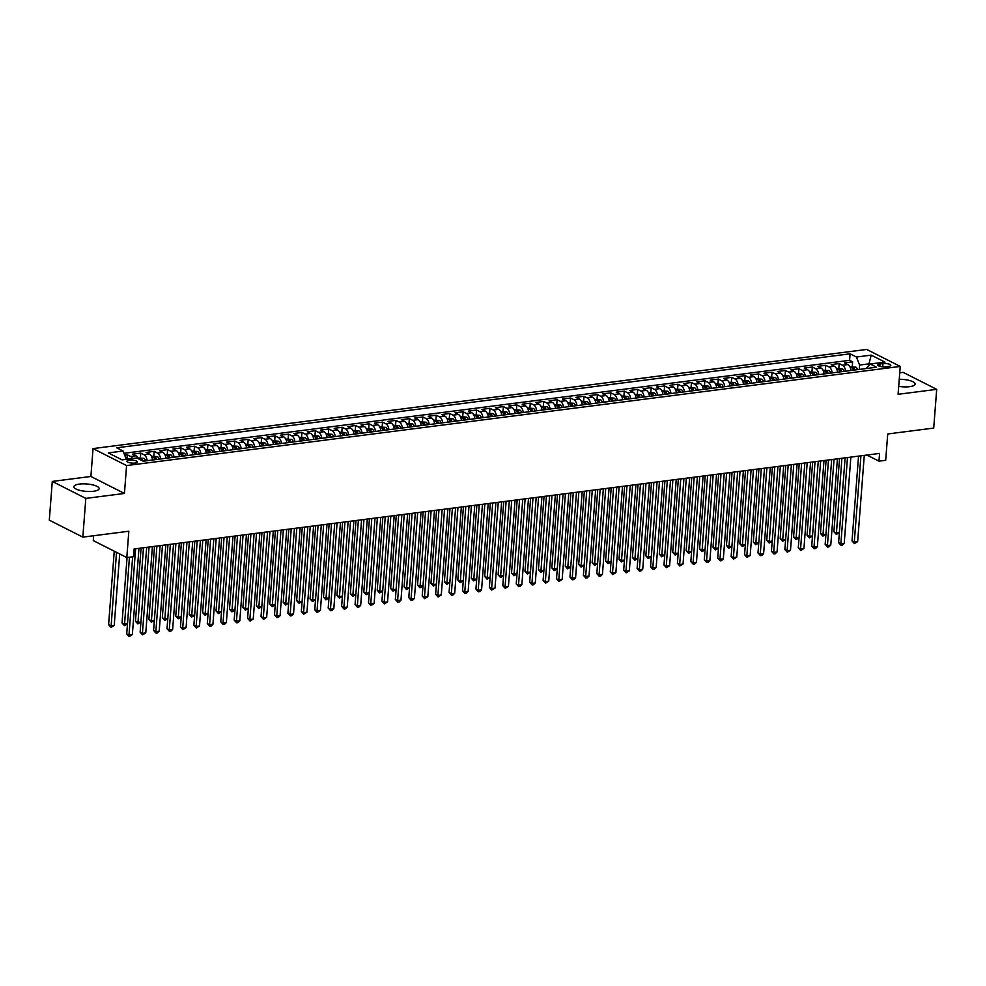 <?xml version="1.0" encoding="UTF-8"?>
<svg xmlns="http://www.w3.org/2000/svg" width="986" height="986" viewBox="0 0 986 986"><rect width="100%" height="100%" fill="white"/><g stroke="black" fill="none" stroke-linecap="round" stroke-linejoin="round"><path stroke-width="1.48" d="M93.571 491.25A12.67 3.71 4.4 0 0 99.142 488.649A12.67 3.71 4.4 0 0 92.561 484.841A12.67 3.71 4.4 0 0 79.435 484.089A12.67 3.71 4.4 0 0 73.876 486.702A12.67 3.71 4.4 0 0 80.445 490.51A12.67 3.71 4.4 0 0 93.571 491.25M898.69 386.376A12.67 3.71 4.4 0 0 909.536 386.685A12.67 3.71 4.4 0 0 915.107 384.072A12.67 3.71 4.4 0 0 899.244 379.277M135.057 463.05A5.201 1.516 4.4 0 0 137.337 461.978A5.201 1.516 4.4 0 0 134.638 460.413A5.201 1.516 4.4 0 0 129.252 460.105A5.201 1.516 4.4 0 0 126.972 461.177A5.201 1.516 4.4 0 0 129.671 462.742A5.201 1.516 4.4 0 0 135.057 463.05M93.645 535.743L93.276 540.587L126.812 557.558L133.529 556.708L134.121 548.955L879.574 453.424L878.97 461.165L885.687 460.302L887.72 433.976L933.717 428.072L936.7 389.347L903.164 372.375L899.737 372.819M52.283 481.427L49.3 520.152L82.836 537.124L85.819 498.398L124.433 493.456L126.578 465.565L93.041 448.593L90.897 476.472L52.283 481.427L85.819 498.398M126.578 465.565L900.23 366.422L866.694 349.438L93.041 448.593M850.98 370.49A6.495 3.587 -97.3 0 0 847.874 364.561L844.558 362.885L852.619 361.85L852.261 366.435M845.606 371.18A6.495 3.587 -97.3 0 0 842.5 365.251L839.185 363.575L838.839 368.16M839.185 363.575L831.124 364.61L834.439 366.287A6.495 3.587 -97.3 0 1 837.545 372.203M824.111 373.928A6.495 3.587 -97.3 0 0 821.005 368L817.702 366.336L825.75 365.301L825.405 369.873M810.677 375.654A6.495 3.587 -97.3 0 0 807.571 369.725L804.268 368.049L812.328 367.014L811.971 371.599M797.255 377.367A6.495 3.587 -97.3 0 0 794.137 371.451L790.834 369.775L798.894 368.739L798.537 373.324M783.821 379.092A6.495 3.587 -97.3 0 0 780.715 373.164L777.399 371.5L785.46 370.465L785.115 375.037M770.386 380.818A6.495 3.587 -97.3 0 0 767.281 374.89L763.965 373.213L772.026 372.178L771.681 376.763M756.952 382.531A6.495 3.587 -97.3 0 0 753.846 376.615L750.543 374.939L758.604 373.904L758.246 378.488M743.518 384.257A6.495 3.587 -97.3 0 0 740.412 378.328L737.109 376.664L745.169 375.629L744.812 380.202M730.096 385.982A6.495 3.587 -97.3 0 0 726.99 380.054L723.675 378.377L731.735 377.342L731.378 381.927M716.662 387.695A6.495 3.587 -97.3 0 0 713.556 381.779L710.24 380.103L718.301 379.068L717.956 383.653M703.228 389.421A6.495 3.587 -97.3 0 0 700.122 383.492L696.819 381.829L704.867 380.793L704.522 385.366M689.793 391.146A6.495 3.587 -97.3 0 0 686.687 385.218L683.384 383.542L691.445 382.506L691.087 387.091M676.371 392.859A6.495 3.587 -97.3 0 0 673.253 386.943L669.95 385.267L678.011 384.232L677.653 388.817M662.937 394.585A6.495 3.587 -97.3 0 0 659.831 388.657L656.516 386.993L664.576 385.957L664.231 390.53M649.503 396.31A6.495 3.587 -97.3 0 0 646.397 390.382L643.082 388.706L651.142 387.671L650.797 392.255M636.069 398.024A6.495 3.587 -97.3 0 0 632.963 392.108L629.66 390.431L637.72 389.396L637.363 393.981M622.634 399.749A6.495 3.587 -97.3 0 0 619.528 393.821L616.225 392.157L624.286 391.122L623.928 395.694M609.212 401.475A6.495 3.587 -97.3 0 0 606.107 395.546L602.791 393.87L610.852 392.835L610.494 397.42M595.778 403.188A6.495 3.587 -97.3 0 0 592.672 397.272L589.357 395.596L597.417 394.56L597.072 399.145M582.344 404.913A6.495 3.587 -97.3 0 0 579.238 398.985L575.935 397.321L583.983 396.286L583.638 400.858M568.91 406.639A6.495 3.587 -97.3 0 0 565.804 400.71L562.501 399.034L570.561 397.999L570.204 402.584M555.488 408.352A6.495 3.587 -97.3 0 0 552.37 402.436L549.066 400.76L557.127 399.724L556.77 404.309M542.053 410.077A6.495 3.587 -97.3 0 0 538.948 404.149L535.632 402.485L543.693 401.45L543.348 406.022M528.619 411.803A6.495 3.587 -97.3 0 0 525.513 405.875L522.198 404.198L530.258 403.163L529.913 407.748M515.185 413.516A6.495 3.587 -97.3 0 0 512.079 407.6L508.776 405.924L516.837 404.889L516.479 409.473M501.751 415.242A6.495 3.587 -97.3 0 0 498.645 409.313L495.342 407.649L503.402 406.614L503.045 411.187M488.329 416.967A6.495 3.587 -97.3 0 0 485.223 411.039L481.907 409.363L489.968 408.327L489.611 412.912M474.895 418.68A6.495 3.587 -97.3 0 0 471.789 412.764L468.473 411.088L476.534 410.053L476.189 414.638M461.46 420.406A6.495 3.587 -97.3 0 0 458.354 414.477L455.051 412.814L463.1 411.778L462.754 416.351M448.026 422.131A6.495 3.587 -97.3 0 0 444.92 416.203L441.617 414.527L449.678 413.491L449.32 418.076M434.604 423.844A6.495 3.587 -97.3 0 0 431.486 417.928L428.183 416.252L436.243 415.217L435.886 419.802M421.17 425.57A6.495 3.587 -97.3 0 0 418.064 419.642L414.749 417.978L422.809 416.942L422.464 421.515M407.736 427.295A6.495 3.587 -97.3 0 0 404.63 421.367L401.314 419.691L409.375 418.656L409.03 423.24M394.301 429.009A6.495 3.587 -97.3 0 0 391.195 423.093L387.892 421.416L395.953 420.381L395.596 424.966M380.867 430.734A6.495 3.587 -97.3 0 0 377.761 424.806L374.458 423.142L382.519 422.107L382.161 426.679M367.445 432.46A6.495 3.587 -97.3 0 0 364.339 426.531L361.024 424.855L369.084 423.82L368.727 428.405M354.011 434.173A6.495 3.587 -97.3 0 0 350.905 428.257L347.59 426.581L355.65 425.545L355.305 430.13M340.577 435.898A6.495 3.587 -97.3 0 0 337.471 429.97L334.168 428.306L342.216 427.271L341.871 431.843M327.142 437.624A6.495 3.587 -97.3 0 0 324.037 431.695L320.733 430.019L328.794 428.984L328.437 433.569M313.721 439.337A6.495 3.587 -97.3 0 0 310.602 433.421L307.299 431.745L315.36 430.709L315.002 435.294M300.286 441.062A6.495 3.587 -97.3 0 0 297.18 435.134L293.865 433.47L301.926 432.435L301.58 437.008M286.852 442.788A6.495 3.587 -97.3 0 0 283.746 436.86L280.431 435.183L288.491 434.148L288.146 438.733M273.418 444.501A6.495 3.587 -97.3 0 0 270.312 438.585L267.009 436.909L275.069 435.874L274.712 440.459M259.984 446.227A6.495 3.587 -97.3 0 0 256.878 440.298L253.575 438.634L261.635 437.599L261.278 442.172M246.562 447.952A6.495 3.587 -97.3 0 0 243.456 442.024L240.14 440.348L248.201 439.312L247.843 443.897M233.127 449.665A6.495 3.587 -97.3 0 0 230.021 443.749L226.706 442.073L234.767 441.038L234.421 445.623M219.693 451.391A6.495 3.587 -97.3 0 0 216.587 445.462L213.284 443.799L221.332 442.763L220.987 447.336M206.259 453.116A6.495 3.587 -97.3 0 0 203.153 447.188L199.85 445.512L207.91 444.476L207.553 449.061M192.837 454.829A6.495 3.587 -97.3 0 0 189.719 448.913L186.416 447.237L194.476 446.202L194.119 450.787M179.403 456.555A6.495 3.587 -97.3 0 0 176.297 450.627L172.981 448.963L181.042 447.927L180.697 452.5M165.968 458.28A6.495 3.587 -97.3 0 0 162.863 452.352L159.547 450.676L167.608 449.641L167.263 454.226M152.534 459.994A6.495 3.587 -97.3 0 0 149.428 454.078L146.125 452.401L154.186 451.366L153.828 455.951M138.36 458.749A6.495 3.587 -97.3 0 0 135.994 455.791L132.691 454.115L140.751 453.092L140.394 457.664M882.988 363.563L880.03 363.945A5.041 1.479 4.4 0 0 877.823 364.98A5.041 1.479 4.4 0 0 880.436 366.496A5.041 1.479 4.4 0 0 885.65 366.792L888.608 366.41A5.041 1.479 4.4 0 0 890.814 365.375A5.041 1.479 4.4 0 0 888.201 363.859A5.041 1.479 4.4 0 0 882.988 363.563L882.729 366.841M868.851 365.424L868.974 363.846L859.582 365.054L856.427 357.018L850.08 353.814L116.718 447.804L123.065 451.009L108.287 452.907L122.067 459.883L136.844 457.985L143.192 461.201L876.554 367.211L870.207 363.994L866.09 368.554M856.427 357.018L871.205 355.133L884.984 362.108L870.207 363.994M852.619 361.85L849.587 360.321L123.965 453.313M132.555 458.539A6.495 3.587 82.7 0 0 130.62 456.481L127.317 454.805L124.692 455.15M140.751 453.092L144.055 454.768A6.495 3.587 82.7 0 1 147.16 460.684M154.186 451.366L157.489 453.042A6.495 3.587 82.7 0 1 160.595 458.971M167.608 449.641L170.923 451.317A6.495 3.587 82.7 0 1 174.029 457.245M181.042 447.927L184.357 449.604A6.495 3.587 82.7 0 1 187.463 455.52M194.476 446.202L197.779 447.878A6.495 3.587 82.7 0 1 200.885 453.806M207.91 444.476L211.214 446.153A6.495 3.587 82.7 0 1 214.319 452.081M221.332 442.763L224.648 444.44A6.495 3.587 82.7 0 1 227.754 450.355M234.767 441.038L238.082 442.714A6.495 3.587 82.7 0 1 241.188 448.642M248.201 439.312L251.504 440.988A6.495 3.587 82.7 0 1 254.622 446.917M261.635 437.599L264.938 439.275A6.495 3.587 82.7 0 1 268.044 445.191M275.069 435.874L278.372 437.55A6.495 3.587 82.7 0 1 281.478 443.478M288.491 434.148L291.807 435.824A6.495 3.587 82.7 0 1 294.913 441.753M301.926 432.435L305.241 434.111A6.495 3.587 82.7 0 1 308.347 440.027M315.36 430.709L318.663 432.386A6.495 3.587 82.7 0 1 321.769 438.314M328.794 428.984L332.097 430.66A6.495 3.587 82.7 0 1 335.203 436.588M342.216 427.271L345.531 428.947A6.495 3.587 82.7 0 1 348.637 434.863M355.65 425.545L358.966 427.221A6.495 3.587 82.7 0 1 362.072 433.15M369.084 423.82L372.388 425.496A6.495 3.587 82.7 0 1 375.506 431.424M382.519 422.107L385.822 423.783A6.495 3.587 82.7 0 1 388.928 429.699M395.953 420.381L399.256 422.057A6.495 3.587 82.7 0 1 402.362 427.986M409.375 418.656L412.69 420.332A6.495 3.587 82.7 0 1 415.796 426.26M422.809 416.942L426.125 418.619A6.495 3.587 82.7 0 1 429.23 424.535M436.243 415.217L439.546 416.893A6.495 3.587 82.7 0 1 442.652 422.821M449.678 413.491L452.981 415.168A6.495 3.587 82.7 0 1 456.087 421.096M463.1 411.778L466.415 413.454A6.495 3.587 82.7 0 1 469.521 419.37M476.534 410.053L479.849 411.729A6.495 3.587 82.7 0 1 482.955 417.657M489.968 408.327L493.271 410.003A6.495 3.587 82.7 0 1 496.389 415.932M503.402 406.614L506.705 408.29A6.495 3.587 82.7 0 1 509.811 414.206M516.837 404.889L520.14 406.565A6.495 3.587 82.7 0 1 523.246 412.493M530.258 403.163L533.574 404.839A6.495 3.587 82.7 0 1 536.68 410.768M543.693 401.45L547.008 403.126A6.495 3.587 82.7 0 1 550.114 409.042M557.127 399.724L560.43 401.401A6.495 3.587 82.7 0 1 563.536 407.329M570.561 397.999L573.864 399.675A6.495 3.587 82.7 0 1 576.97 405.603M583.983 396.286L587.299 397.962A6.495 3.587 82.7 0 1 590.404 403.878M597.417 394.56L600.733 396.236A6.495 3.587 82.7 0 1 603.839 402.165M610.852 392.835L614.155 394.511A6.495 3.587 82.7 0 1 617.273 400.439M624.286 391.122L627.589 392.798A6.495 3.587 82.7 0 1 630.695 398.714M637.72 389.396L641.023 391.072A6.495 3.587 82.7 0 1 644.129 397.001M651.142 387.671L654.457 389.347A6.495 3.587 82.7 0 1 657.563 395.275M664.576 385.957L667.892 387.634A6.495 3.587 82.7 0 1 670.998 393.55M678.011 384.232L681.314 385.908A6.495 3.587 82.7 0 1 684.42 391.836M691.445 382.506L694.748 384.183A6.495 3.587 82.7 0 1 697.854 390.111M704.867 380.793L708.182 382.469A6.495 3.587 82.7 0 1 711.288 388.385M718.301 379.068L721.616 380.744A6.495 3.587 82.7 0 1 724.722 386.672M731.735 377.342L735.038 379.018A6.495 3.587 82.7 0 1 738.157 384.947M745.169 375.629L748.473 377.305A6.495 3.587 82.7 0 1 751.578 383.221M758.604 373.904L761.907 375.58A6.495 3.587 82.7 0 1 765.013 381.508M772.026 372.178L775.341 373.854A6.495 3.587 82.7 0 1 778.447 379.783M785.46 370.465L788.775 372.141A6.495 3.587 82.7 0 1 791.881 378.057M798.894 368.739L802.197 370.416A6.495 3.587 82.7 0 1 805.303 376.344M812.328 367.014L815.632 368.69A6.495 3.587 82.7 0 1 818.737 374.618M825.75 365.301L829.066 366.977A6.495 3.587 82.7 0 1 832.172 372.893M859.237 369.43L859.582 365.054M126.812 557.558L128.833 531.232L82.836 537.124M900.23 366.422L898.086 394.301L936.7 389.347M866.891 455.051L878.97 461.165M869.898 364.315L868.974 363.846L871.205 355.133M126.196 459.353L121.586 459.636M849.587 360.321L850.08 353.814M127.317 454.805L126.972 459.254M123.065 451.009L126.22 459.045M124.433 493.456L90.897 476.472M858.547 456.111L852.027 540.92L854.283 542.066L860.926 455.815M857.647 541.634L854.455 543.606L854.283 542.066L857.647 541.634L864.278 455.384M854.455 543.606L852.027 540.92M849.87 366.743L855.836 367.125A4.301 2.379 82.7 0 1 857.561 369.639M839.53 458.552L833.897 531.737L836.165 532.884L839.369 532.477M855.01 369.972A4.301 2.379 -97.3 0 0 853.95 367.988L852.335 368.197A4.301 2.379 82.7 0 1 853.395 370.181M841.908 458.243L836.338 534.424L833.897 531.737M839.357 532.613L836.338 534.424M845.113 457.837L838.593 542.645L840.861 543.791L847.492 457.529M844.213 543.36L842.377 545.159L841.033 545.332L840.861 543.791L844.213 543.36L850.856 457.097M841.033 545.332L838.593 542.645M831.679 459.562L825.159 544.358L827.427 545.505L834.057 459.254M830.779 545.073L828.943 546.873L827.599 547.045L827.427 545.505L830.779 545.073L837.422 458.823M827.599 547.045L825.159 544.358M818.257 461.275L811.725 546.084L813.992 547.23L820.635 460.98M817.345 546.799L815.508 548.598L814.165 548.771L813.992 547.23L817.345 546.799L823.988 460.548M814.165 548.771L811.725 546.084M804.822 463.001L798.29 547.797L800.558 548.955L807.201 462.693M803.923 548.524L800.731 550.496L800.558 548.955L803.923 548.524L810.554 462.261M800.731 550.496L798.29 547.797M836.436 368.468L842.401 368.85A4.301 2.379 82.7 0 1 844.127 371.365M826.095 460.277L820.463 533.463L822.731 534.609L825.935 534.202M841.576 371.697A4.301 2.379 -97.3 0 0 840.516 369.713L838.901 369.923A4.301 2.379 82.7 0 1 839.961 371.895M828.474 459.969L822.903 536.15L820.463 533.463M825.935 534.338L822.903 536.15M823.002 370.181L828.967 370.576A4.301 2.379 82.7 0 1 830.693 373.09M812.661 461.99L807.029 535.188L809.296 536.335L812.513 535.916M828.141 373.411A4.301 2.379 -97.3 0 0 827.081 371.426L825.467 371.636A4.301 2.379 82.7 0 1 826.539 373.62M815.04 461.695L809.469 537.875L807.029 535.188M812.501 536.051L809.469 537.875M809.568 371.907L815.533 372.289A4.301 2.379 82.7 0 1 817.271 374.803M799.227 463.716L793.594 536.902L795.862 538.048L799.079 537.641M814.719 375.136A4.301 2.379 -97.3 0 0 813.647 373.152L812.045 373.361A4.301 2.379 82.7 0 1 813.105 375.346M801.606 463.408L796.035 539.588L793.594 536.902M799.067 537.777L796.035 539.588M796.133 373.632L802.111 374.014A4.301 2.379 82.7 0 1 803.837 376.529M785.805 465.441L780.172 538.627L782.44 539.773L785.645 539.367M801.285 376.862A4.301 2.379 -97.3 0 0 800.225 374.877L798.611 375.087A4.301 2.379 82.7 0 1 799.671 377.059M788.184 465.133L782.613 541.314L780.172 538.627M785.632 539.502L782.613 541.314M791.388 464.726L784.868 549.522L787.124 550.669L793.767 464.418M790.489 550.237L787.296 552.209L787.124 550.669L790.489 550.237L797.119 463.987M787.296 552.209L784.868 549.522M782.711 375.346L788.677 375.74A4.301 2.379 82.7 0 1 790.402 378.254M772.371 467.154L766.738 540.353L769.006 541.499L772.211 541.08M787.851 378.575A4.301 2.379 -97.3 0 0 786.791 376.59L785.176 376.8A4.301 2.379 82.7 0 1 786.236 378.784M774.75 466.859L769.179 543.039L766.738 540.353M772.198 541.215L769.179 543.039M777.954 466.44L771.434 551.248L773.702 552.394L780.333 466.144M777.054 551.963L775.218 553.762L773.874 553.935L773.702 552.394L777.054 551.963L783.697 465.712M773.874 553.935L771.434 551.248M769.277 377.071L775.242 377.453A4.301 2.379 82.7 0 1 776.968 379.967M758.937 468.88L753.304 542.066L755.572 543.212L758.789 542.805M774.417 380.3A4.301 2.379 -97.3 0 0 773.357 378.316L771.742 378.525A4.301 2.379 82.7 0 1 772.802 380.51M761.315 468.572L755.744 544.753L753.304 542.066M758.776 542.941L755.744 544.753M764.52 468.165L758 552.961L760.268 554.12L766.898 467.857M763.62 553.688L761.784 555.488L760.44 555.66L760.268 554.12L763.62 553.688L770.263 467.426M760.44 555.66L758 552.961M755.843 378.797L761.808 379.179A4.301 2.379 82.7 0 1 763.534 381.693M745.502 470.605L739.87 543.791L742.138 544.938L745.354 544.531M760.982 382.026A4.301 2.379 -97.3 0 0 759.923 380.041L758.308 380.251A4.301 2.379 82.7 0 1 759.38 382.223M747.881 470.297L742.31 546.478L739.87 543.791M745.342 544.666L742.31 546.478M751.098 469.891L744.566 554.687L746.833 555.833L753.477 469.582M750.198 555.401L747.006 557.373L746.833 555.833L750.198 555.401L756.829 469.151M747.006 557.373L744.566 554.687M742.409 380.51L748.386 380.904A4.301 2.379 82.7 0 1 750.112 383.418M732.08 472.319L726.448 545.517L728.703 546.663L731.92 546.244M747.561 383.739A4.301 2.379 -97.3 0 0 746.488 381.755L744.886 381.964A4.301 2.379 82.7 0 1 745.946 383.948M734.447 472.023L728.876 548.204L726.448 545.517M731.908 546.38L728.876 548.204M737.664 471.604L731.144 556.412L733.399 557.558L740.042 471.308M736.764 557.127L733.572 559.099L733.399 557.558L736.764 557.127L743.395 470.877M733.572 559.099L731.144 556.412M728.987 382.235L734.952 382.617A4.301 2.379 82.7 0 1 736.678 385.132M718.646 474.044L713.014 547.23L715.281 548.376L718.486 547.97M734.126 385.464A4.301 2.379 -97.3 0 0 733.066 383.48L731.452 383.69A4.301 2.379 82.7 0 1 732.512 385.674M721.025 473.736L715.454 549.917L713.014 547.23M718.474 548.105L715.454 549.917M724.229 473.329L717.709 558.125L719.977 559.284L726.608 473.021M723.33 558.852L721.493 560.652L720.15 560.824L719.977 559.284L723.33 558.852L729.96 472.59M720.15 560.824L717.709 558.125M715.553 383.961L721.518 384.343A4.301 2.379 82.7 0 1 723.243 386.857M705.212 475.77L699.579 548.955L701.847 550.102L705.052 549.695M720.692 387.19A4.301 2.379 -97.3 0 0 719.632 385.206L718.018 385.415A4.301 2.379 82.7 0 1 719.077 387.387M707.591 475.462L702.02 551.642L699.579 548.955M705.052 549.831L702.02 551.642M710.795 475.055L704.275 559.851L706.543 560.997L713.174 474.747M709.895 560.566L708.059 562.365L706.715 562.538L706.543 560.997L709.895 560.566L716.539 474.315M706.715 562.538L704.275 559.851M702.118 385.674L708.084 386.068A4.301 2.379 82.7 0 1 709.809 388.583M691.778 477.483L686.145 550.681L688.413 551.827L691.63 551.408M707.258 388.903A4.301 2.379 -97.3 0 0 706.198 386.919L704.583 387.128A4.301 2.379 82.7 0 1 705.656 389.113M694.156 477.187L688.585 553.368L686.145 550.681M691.617 551.544L688.585 553.368M697.373 476.768L690.841 561.576L693.109 562.723L699.74 476.472M696.461 562.291L694.625 564.091L693.281 564.263L693.109 562.723L696.461 562.291L703.104 476.041M693.281 564.263L690.841 561.576M688.684 387.399L694.649 387.781A4.301 2.379 82.7 0 1 696.387 390.296M678.343 479.208L672.711 552.394L674.979 553.54L678.195 553.134M693.836 390.629A4.301 2.379 -97.3 0 0 692.764 388.644L691.161 388.854A4.301 2.379 82.7 0 1 692.221 390.838M680.722 478.9L675.151 555.081L672.711 552.394M678.183 553.269L675.151 555.081M675.25 389.125L681.227 389.507A4.301 2.379 82.7 0 1 682.953 392.021M664.921 480.934L659.289 554.12L661.557 555.266L664.761 554.859M680.402 392.354A4.301 2.379 -97.3 0 0 679.342 390.37L677.727 390.579A4.301 2.379 82.7 0 1 678.787 392.551M667.3 480.626L661.729 556.807L659.289 554.12M664.749 554.995L661.729 556.807M661.828 390.838L667.793 391.232A4.301 2.379 82.7 0 1 669.519 393.747M651.487 482.647L645.855 555.845L648.122 556.991L651.327 556.572M666.967 394.067A4.301 2.379 -97.3 0 0 665.907 392.083L664.293 392.292A4.301 2.379 82.7 0 1 665.353 394.277M653.866 482.351L648.295 558.532L645.855 555.845M651.315 556.708L648.295 558.532M683.939 478.493L677.407 563.289L679.674 564.448L686.318 478.185M683.039 564.017L679.847 565.989L679.674 564.448L683.039 564.017L689.67 477.754M679.847 565.989L677.407 563.289M670.505 480.219L663.985 565.015L666.24 566.161L672.883 479.911M669.605 565.73L666.413 567.702L666.24 566.161L669.605 565.73L676.236 479.479M666.413 567.702L663.985 565.015M657.07 481.932L650.55 566.74L652.818 567.887L659.449 481.636M656.171 567.455L654.334 569.255L652.991 569.427L652.818 567.887L656.171 567.455L662.814 481.205M652.991 569.427L650.55 566.74M648.394 392.564L654.359 392.946A4.301 2.379 82.7 0 1 656.084 395.46M638.053 484.372L632.42 557.558L634.688 558.705L637.905 558.298M653.533 395.793A4.301 2.379 -97.3 0 0 652.473 393.808L650.859 394.018A4.301 2.379 82.7 0 1 651.919 396.002M640.432 484.064L634.861 560.245L632.42 557.558M637.893 558.433L634.861 560.245M643.636 483.658L637.116 568.454L639.384 569.612L646.015 483.35M642.736 569.181L640.9 570.98L639.557 571.153L639.384 569.612L642.736 569.181L649.38 482.918M639.557 571.153L637.116 568.454M634.959 394.289L640.925 394.671A4.301 2.379 82.7 0 1 642.65 397.185M624.619 486.098L618.986 559.284L621.254 560.43L624.471 560.023M640.099 397.518A4.301 2.379 -97.3 0 0 639.039 395.534L637.424 395.743A4.301 2.379 82.7 0 1 638.497 397.715M626.997 485.79L621.426 561.971L618.986 559.284M624.458 560.159L621.426 561.971M630.214 485.383L623.682 570.179L625.95 571.325L632.593 485.075M629.314 570.894L626.122 572.866L625.95 571.325L629.314 570.894L635.945 484.644M626.122 572.866L623.682 570.179M621.525 396.002L627.503 396.397A4.301 2.379 82.7 0 1 629.228 398.911M611.197 487.811L605.564 561.009L607.82 562.156L611.037 561.737M626.677 399.231A4.301 2.379 -97.3 0 0 625.605 397.247L624.002 397.457A4.301 2.379 82.7 0 1 625.062 399.441M613.563 487.515L607.992 563.696L605.564 561.009M611.024 561.872L607.992 563.696M616.78 487.096L610.26 571.905L612.516 573.051L619.159 486.801M615.88 572.62L612.688 574.591L612.516 573.051L615.88 572.62L622.511 486.369M612.688 574.591L610.26 571.905M608.103 397.728L614.068 398.11A4.301 2.379 82.7 0 1 615.794 400.624M597.762 489.537L592.13 562.723L594.398 563.869L597.602 563.462M613.243 400.957A4.301 2.379 -97.3 0 0 612.183 398.973L610.568 399.182A4.301 2.379 82.7 0 1 611.628 401.166M600.141 489.229L594.57 565.409L592.13 562.723M597.59 563.598L594.57 565.409M603.346 488.822L596.826 573.618L599.094 574.776L605.724 488.514M602.446 574.345L600.61 576.144L599.266 576.317L599.094 574.776L602.446 574.345L609.077 488.082M599.266 576.317L596.826 573.618M594.669 399.453L600.634 399.835A4.301 2.379 82.7 0 1 602.36 402.35M584.328 491.262L578.696 564.448L580.964 565.594L584.168 565.188M599.808 402.682A4.301 2.379 -97.3 0 0 598.749 400.698L597.134 400.908A4.301 2.379 82.7 0 1 598.194 402.88M586.707 490.954L581.136 567.135L578.696 564.448M584.168 565.323L581.136 567.135M589.911 490.547L583.392 575.343L585.659 576.49L592.29 490.239M589.012 576.058L587.175 577.858L585.832 578.03L585.659 576.49L589.012 576.058L595.655 489.808M585.832 578.03L583.392 575.343M581.235 401.166L587.2 401.561A4.301 2.379 82.7 0 1 588.925 404.075M570.894 492.975L565.261 566.174L567.529 567.32L570.746 566.901M586.374 404.396A4.301 2.379 -97.3 0 0 585.314 402.411L583.7 402.621A4.301 2.379 82.7 0 1 584.772 404.605M573.273 492.68L567.702 568.86L565.261 566.174M570.734 567.036L567.702 568.86M576.49 492.26L569.957 577.069L572.225 578.215L578.856 491.965M575.577 577.784L573.741 579.583L572.398 579.756L572.225 578.215L575.577 577.784L582.221 491.533M572.398 579.756L569.957 577.069M567.8 402.892L573.766 403.274A4.301 2.379 82.7 0 1 575.504 405.788M557.46 494.701L551.827 567.887L554.095 569.033L557.312 568.626M572.94 406.121A4.301 2.379 -97.3 0 0 571.88 404.137L570.278 404.346A4.301 2.379 82.7 0 1 571.338 406.331M559.838 494.393L554.268 570.574L551.827 567.887M557.3 568.762L554.268 570.574M563.055 493.986L556.523 578.782L558.791 579.941L565.434 493.678M562.156 579.509L558.963 581.481L558.791 579.941L562.156 579.509L568.786 493.246M558.963 581.481L556.523 578.782M554.366 404.617L560.344 405A4.301 2.379 82.7 0 1 562.069 407.514M544.038 496.426L538.405 569.612L540.673 570.758L543.878 570.352M559.518 407.847A4.301 2.379 -97.3 0 0 558.458 405.862L556.843 406.072A4.301 2.379 82.7 0 1 557.903 408.044M546.417 496.118L540.846 572.299L538.405 569.612M543.865 570.487L540.846 572.299M549.621 495.711L543.101 580.507L545.357 581.654L552 495.403M548.721 581.222L545.529 583.194L545.357 581.654L548.721 581.222L555.352 494.972M545.529 583.194L543.101 580.507M536.187 497.425L529.667 582.233L531.935 583.379L538.566 497.129M535.287 582.948L533.451 584.747L532.107 584.92L531.935 583.379L535.287 582.948L541.93 496.697M532.107 584.92L529.667 582.233M522.753 499.15L516.233 583.946L518.5 585.105L525.131 498.842M521.853 584.673L520.016 586.473L518.673 586.645L518.5 585.105L521.853 584.673L528.496 498.411M518.673 586.645L516.233 583.946M540.944 406.331L546.91 406.725A4.301 2.379 82.7 0 1 548.635 409.239M530.604 498.14L524.971 571.338L527.239 572.484L530.443 572.065M546.084 409.56A4.301 2.379 -97.3 0 0 545.024 407.575L543.409 407.785A4.301 2.379 82.7 0 1 544.469 409.769M532.982 497.844L527.411 574.025L524.971 571.338M530.431 572.2L527.411 574.025M527.51 408.056L533.475 408.438A4.301 2.379 82.7 0 1 535.201 410.952M517.169 499.865L511.537 573.051L513.805 574.197L517.021 573.79M532.65 411.285A4.301 2.379 -97.3 0 0 531.59 409.301L529.975 409.51A4.301 2.379 82.7 0 1 531.035 411.495M519.548 499.557L513.977 575.738L511.537 573.051M517.009 573.926L513.977 575.738M514.076 409.782L520.041 410.164A4.301 2.379 82.7 0 1 521.767 412.678M503.735 501.591L498.103 574.776L500.37 575.923L503.587 575.516M519.215 413.011A4.301 2.379 -97.3 0 0 518.155 411.026L516.541 411.236A4.301 2.379 82.7 0 1 517.613 413.208M506.114 501.282L500.543 577.463L498.103 574.776M503.575 575.651L500.543 577.463M509.331 500.876L502.798 585.672L505.066 586.818L511.709 500.568M508.431 586.387L505.239 588.359L505.066 586.818L508.431 586.387L515.062 500.136M505.239 588.359L502.798 585.672M500.641 411.495L506.619 411.889A4.301 2.379 82.7 0 1 508.345 414.403M490.313 503.304L484.681 576.502L486.936 577.648L490.153 577.229M505.793 414.724A4.301 2.379 -97.3 0 0 504.721 412.74L503.119 412.949A4.301 2.379 82.7 0 1 504.179 414.933M492.68 503.008L487.109 579.189L484.681 576.502M490.141 577.365L487.109 579.189M495.896 502.589L489.364 587.397L491.632 588.543L498.275 502.293M494.997 588.112L491.804 590.084L491.632 588.543L494.997 588.112L501.627 501.862M491.804 590.084L489.364 587.397M487.22 413.22L493.185 413.602A4.301 2.379 82.7 0 1 494.91 416.117M476.879 505.029L471.246 578.215L473.514 579.361L476.719 578.955M492.359 416.449A4.301 2.379 -97.3 0 0 491.299 414.465L489.685 414.675A4.301 2.379 82.7 0 1 490.745 416.659M479.258 504.721L473.687 580.902L471.246 578.215M476.706 579.09L473.687 580.902M482.462 504.314L475.942 589.11L478.21 590.269L484.841 504.006M481.562 589.838L479.726 591.637L478.383 591.81L478.21 590.269L481.562 589.838L488.193 503.575M478.383 591.81L475.942 589.11M473.785 414.946L479.751 415.328A4.301 2.379 82.7 0 1 481.476 417.842M463.445 506.755L457.812 579.941L460.08 581.087L463.284 580.68M478.925 418.175A4.301 2.379 -97.3 0 0 477.865 416.191L476.25 416.4A4.301 2.379 82.7 0 1 477.31 418.372M465.823 506.447L460.252 582.627L457.812 579.941M463.284 580.816L460.252 582.627M469.028 506.04L462.508 590.836L464.776 591.982L471.407 505.732M468.128 591.551L466.292 593.35L464.948 593.523L464.776 591.982L468.128 591.551L474.771 505.3M464.948 593.523L462.508 590.836M460.351 416.659L466.316 417.053A4.301 2.379 82.7 0 1 468.042 419.568M450.01 508.468L444.378 581.666L446.646 582.812L449.862 582.393M465.491 419.888A4.301 2.379 -97.3 0 0 464.431 417.904L462.816 418.113A4.301 2.379 82.7 0 1 463.876 420.098M452.389 508.172L446.818 584.353L444.378 581.666M449.85 582.529L446.818 584.353M455.606 507.753L449.074 592.561L451.341 593.708L457.972 507.457M454.694 593.276L452.857 595.076L451.514 595.248L451.341 593.708L454.694 593.276L461.337 507.026M451.514 595.248L449.074 592.561M442.172 509.479L435.639 594.275L437.907 595.433L444.55 509.17M441.272 595.002L438.08 596.974L437.907 595.433L441.272 595.002L447.903 508.739M438.08 596.974L435.639 594.275M428.737 511.204L422.218 596L424.473 597.146L431.116 510.896M427.838 596.715L424.646 598.687L424.473 597.146L427.838 596.715L434.469 510.465M424.646 598.687L422.218 596M446.917 418.384L452.882 418.767A4.301 2.379 82.7 0 1 454.62 421.281M436.576 510.193L430.944 583.379L433.211 584.525L436.428 584.119M452.056 421.614A4.301 2.379 -97.3 0 0 450.996 419.629L449.394 419.839A4.301 2.379 82.7 0 1 450.454 421.823M438.955 509.885L433.384 586.066L430.944 583.379M436.416 584.254L433.384 586.066M433.483 420.11L439.46 420.492A4.301 2.379 82.7 0 1 441.186 423.006M423.154 511.919L417.522 585.105L419.789 586.251L422.994 585.844M438.634 423.339A4.301 2.379 -97.3 0 0 437.574 421.355L435.96 421.564A4.301 2.379 82.7 0 1 437.02 423.536M425.533 511.611L419.962 587.792L417.522 585.105M422.982 585.98L419.962 587.792M420.061 421.823L426.026 422.218A4.301 2.379 82.7 0 1 427.751 424.732M409.72 513.632L404.087 586.83L406.355 587.976L409.56 587.557M425.2 425.052A4.301 2.379 -97.3 0 0 424.14 423.068L422.526 423.277A4.301 2.379 82.7 0 1 423.586 425.262M412.099 513.336L406.528 589.517L404.087 586.83M409.547 587.693L406.528 589.517M415.303 512.917L408.783 597.726L411.051 598.872L417.682 512.621M414.403 598.44L412.567 600.24L411.224 600.412L411.051 598.872L414.403 598.44L421.047 512.19M411.224 600.412L408.783 597.726M406.626 423.549L412.592 423.931A4.301 2.379 82.7 0 1 414.317 426.445M396.286 515.358L390.653 588.543L392.921 589.69L396.125 589.283M411.766 426.778A4.301 2.379 -97.3 0 0 410.706 424.793L409.091 425.003A4.301 2.379 82.7 0 1 410.151 426.987M398.664 515.049L393.094 591.23L390.653 588.543M396.125 589.418L393.094 591.23M401.869 514.643L395.349 599.439L397.617 600.597L404.248 514.335M400.969 600.166L399.133 601.965L397.789 602.138L397.617 600.597L400.969 600.166L407.612 513.903M397.789 602.138L395.349 599.439M393.192 425.274L399.157 425.656A4.301 2.379 82.7 0 1 400.883 428.17M382.851 517.083L377.219 590.269L379.487 591.415L382.704 591.008M398.332 428.491A4.301 2.379 -97.3 0 0 397.272 426.519L395.657 426.728A4.301 2.379 82.7 0 1 396.729 428.7M385.23 516.775L379.659 592.956L377.219 590.269M382.691 591.144L379.659 592.956M388.447 516.368L381.915 601.164L384.183 602.31L390.826 516.06M387.547 601.879L384.355 603.851L384.183 602.31L387.547 601.879L394.178 515.629M384.355 603.851L381.915 601.164M379.758 426.987L385.736 427.382A4.301 2.379 82.7 0 1 387.461 429.896M369.43 518.796L363.797 591.994L366.052 593.141L369.269 592.722M384.91 430.216A4.301 2.379 -97.3 0 0 383.837 428.232L382.235 428.442A4.301 2.379 82.7 0 1 383.295 430.426M371.796 518.5L366.225 594.681L363.797 591.994M369.257 592.857L366.225 594.681M375.013 518.081L368.481 602.89L370.748 604.036L377.391 517.786M374.113 603.605L370.921 605.577L370.748 604.036L374.113 603.605L380.744 517.354M370.921 605.577L368.481 602.89M366.336 428.713L372.301 429.095A4.301 2.379 82.7 0 1 374.027 431.609M355.995 520.522L350.363 593.708L352.631 594.854L355.835 594.447M371.475 431.942A4.301 2.379 -97.3 0 0 370.416 429.958L368.801 430.167A4.301 2.379 82.7 0 1 369.861 432.151M358.374 520.214L352.803 596.394L350.363 593.708M355.823 594.583L352.803 596.394M361.579 519.807L355.059 604.603L357.326 605.761L363.957 519.499M360.679 605.33L358.842 607.13L357.499 607.302L357.326 605.761L360.679 605.33L367.31 519.067M357.499 607.302L355.059 604.603M352.902 430.438L358.867 430.82A4.301 2.379 82.7 0 1 360.593 433.335M342.561 522.247L336.929 595.433L339.196 596.579L342.401 596.173M358.041 433.655A4.301 2.379 -97.3 0 0 356.981 431.683L355.367 431.893A4.301 2.379 82.7 0 1 356.427 433.865M344.94 521.939L339.369 598.12L336.929 595.433M342.401 596.308L339.369 598.12M348.144 521.532L341.624 606.328L343.892 607.475L350.523 521.224M347.245 607.043L345.408 608.843L344.065 609.015L343.892 607.475L347.245 607.043L353.888 520.793M344.065 609.015L341.624 606.328M339.467 432.151L345.433 432.546A4.301 2.379 82.7 0 1 347.158 435.06M329.127 523.96L323.494 597.159L325.762 598.305L328.979 597.886M344.607 435.381A4.301 2.379 -97.3 0 0 343.547 433.396L341.932 433.606A4.301 2.379 82.7 0 1 342.992 435.59M331.506 523.665L325.935 599.845L323.494 597.159M328.967 598.021L325.935 599.845M334.722 523.246L328.19 608.054L330.458 609.2L337.089 522.95M333.81 608.769L331.974 610.568L330.63 610.741L330.458 609.2L333.81 608.769L340.453 522.518M330.63 610.741L328.19 608.054M326.033 433.877L331.999 434.259A4.301 2.379 82.7 0 1 333.736 436.773M315.693 525.686L310.06 598.872L312.328 600.018L315.545 599.611M331.173 437.106A4.301 2.379 -97.3 0 0 330.113 435.122L328.511 435.331A4.301 2.379 82.7 0 1 329.57 437.316M318.071 525.378L312.5 601.559L310.06 598.872M315.532 599.747L312.5 601.559M321.288 524.971L314.756 609.767L317.024 610.926L323.667 524.663M320.388 610.494L317.196 612.466L317.024 610.926L320.388 610.494L327.019 524.232M317.196 612.466L314.756 609.767M312.599 435.602L318.577 435.985A4.301 2.379 82.7 0 1 320.302 438.499M302.271 527.411L296.638 600.597L298.906 601.743L302.11 601.337M317.751 438.819A4.301 2.379 -97.3 0 0 316.691 436.847L315.076 437.057A4.301 2.379 82.7 0 1 316.136 439.029M304.649 527.103L299.078 603.284L296.638 600.597M302.098 601.472L299.078 603.284M307.854 526.697L301.334 611.493L303.589 612.639L310.233 526.388M306.954 612.207L303.762 614.179L303.589 612.639L306.954 612.207L313.585 525.957M303.762 614.179L301.334 611.493M299.177 437.316L305.142 437.71A4.301 2.379 82.7 0 1 306.868 440.224M288.836 529.125L283.204 602.323L285.472 603.469L288.676 603.05M304.317 440.545A4.301 2.379 -97.3 0 0 303.257 438.56L301.642 438.77A4.301 2.379 82.7 0 1 302.702 440.754M291.215 528.829L285.644 605.01L283.204 602.323M288.664 603.185L285.644 605.01M294.42 528.41L287.9 613.218L290.167 614.364L296.798 528.114M293.52 613.933L291.683 615.732L290.34 615.905L290.167 614.364L293.52 613.933L300.163 527.683M290.34 615.905L287.9 613.218M285.743 439.041L291.708 439.423A4.301 2.379 82.7 0 1 293.434 441.938M275.402 530.85L269.77 604.036L272.037 605.182L275.242 604.775M290.882 442.27A4.301 2.379 -97.3 0 0 289.822 440.286L288.208 440.495A4.301 2.379 82.7 0 1 289.268 442.48M277.781 530.542L272.21 606.723L269.77 604.036M275.242 604.911L272.21 606.723M280.985 530.135L274.465 614.931L276.733 616.09L283.364 529.827M280.086 615.658L278.249 617.458L276.906 617.63L276.733 616.09L280.086 615.658L286.729 529.396M276.906 617.63L274.465 614.931M272.309 440.767L278.274 441.149A4.301 2.379 82.7 0 1 279.999 443.663M261.968 532.576L256.335 605.761L258.603 606.908L261.82 606.501M277.448 443.983A4.301 2.379 -97.3 0 0 276.388 442.011L274.774 442.221A4.301 2.379 82.7 0 1 275.846 444.193M264.347 532.267L258.776 608.448L256.335 605.761M261.808 606.636L258.776 608.448M267.563 531.861L261.031 616.657L263.299 617.803L269.942 531.553M266.664 617.372L263.472 619.344L263.299 617.803L266.664 617.372L273.295 531.121M263.472 619.344L261.031 616.657M258.874 442.48L264.852 442.874A4.301 2.379 82.7 0 1 266.577 445.389M248.534 534.289L242.913 607.487L245.169 608.633L248.386 608.214M264.026 445.709A4.301 2.379 -97.3 0 0 262.954 443.725L261.352 443.934A4.301 2.379 82.7 0 1 262.412 445.918M250.912 533.993L245.341 610.174L242.913 607.487M248.373 608.35L245.341 610.174M254.129 533.574L247.597 618.382L249.865 619.528L256.508 533.278M253.229 619.097L250.037 621.069L249.865 619.528L253.229 619.097L259.86 532.847M250.037 621.069L247.597 618.382M245.452 444.205L251.418 444.587A4.301 2.379 82.7 0 1 253.143 447.102M235.112 536.014L229.479 609.2L231.747 610.346L234.951 609.94M250.592 447.434A4.301 2.379 -97.3 0 0 249.532 445.45L247.917 445.66A4.301 2.379 82.7 0 1 248.977 447.644M237.49 535.706L231.92 611.887L229.479 609.2M234.939 610.075L231.92 611.887M240.695 535.299L234.175 620.095L236.443 621.254L243.074 534.991M239.795 620.823L237.959 622.622L236.615 622.795L236.443 621.254L239.795 620.823L246.426 534.56M236.615 622.795L234.175 620.095M232.018 445.931L237.983 446.313A4.301 2.379 82.7 0 1 239.709 448.827M221.677 537.74L216.045 610.926L218.313 612.072L221.517 611.665M237.158 449.148A4.301 2.379 -97.3 0 0 236.098 447.176L234.483 447.385A4.301 2.379 82.7 0 1 235.543 449.357M224.056 537.432L218.485 613.612L216.045 610.926M221.517 611.801L218.485 613.612M227.261 537.025L220.741 621.821L223.009 622.967L229.639 536.717M226.361 622.536L224.525 624.335L223.181 624.508L223.009 622.967L226.361 622.536L233.004 536.285M223.181 624.508L220.741 621.821M218.584 447.644L224.549 448.026A4.301 2.379 82.7 0 1 226.275 450.553M208.243 539.453L202.611 612.651L204.878 613.797L208.095 613.378M223.723 450.873A4.301 2.379 -97.3 0 0 222.663 448.889L221.049 449.098A4.301 2.379 82.7 0 1 222.109 451.083M210.622 539.157L205.051 615.338L202.611 612.651M208.083 613.514L205.051 615.338M213.839 538.738L207.306 623.546L209.574 624.693L216.205 538.442M212.927 624.261L211.09 626.061L209.747 626.233L209.574 624.693L212.927 624.261L219.57 538.011M209.747 626.233L207.306 623.546M205.15 449.37L211.115 449.752A4.301 2.379 82.7 0 1 212.853 452.266M194.809 541.178L189.176 614.364L191.444 615.51L194.661 615.104M210.289 452.599A4.301 2.379 -97.3 0 0 209.229 450.614L207.627 450.824A4.301 2.379 82.7 0 1 208.687 452.808M197.188 540.87L191.617 617.051L189.176 614.364M194.649 615.239L191.617 617.051M200.404 540.464L193.872 625.26L196.14 626.418L202.783 540.155M199.505 625.987L196.313 627.959L196.14 626.418L199.505 625.987L206.136 539.724M196.313 627.959L193.872 625.26M191.715 451.095L197.693 451.477A4.301 2.379 82.7 0 1 199.418 453.991M181.387 542.904L175.754 616.09L178.022 617.236L181.227 616.829M196.867 454.312A4.301 2.379 -97.3 0 0 195.807 452.34L194.193 452.549A4.301 2.379 82.7 0 1 195.253 454.521M183.766 542.596L178.195 618.777L175.754 616.09M181.214 616.965L178.195 618.777M186.97 542.189L180.45 626.985L182.706 628.131L189.349 541.881M186.071 627.7L182.878 629.672L182.706 628.131L186.071 627.7L192.701 541.45M182.878 629.672L180.45 626.985M178.293 452.808L184.259 453.19A4.301 2.379 82.7 0 1 185.984 455.717M167.953 544.617L162.32 617.815L164.588 618.962L167.793 618.542M183.433 456.037A4.301 2.379 -97.3 0 0 182.373 454.053L180.758 454.263A4.301 2.379 82.7 0 1 181.818 456.247M170.331 544.321L164.761 620.502L162.32 617.815M167.78 618.678L164.761 620.502M173.536 543.902L167.016 628.711L169.284 629.857L175.915 543.606M172.636 629.425L170.8 631.225L169.456 631.397L169.284 629.857L172.636 629.425L179.279 543.175M169.456 631.397L167.016 628.711M164.859 454.534L170.824 454.916A4.301 2.379 82.7 0 1 172.55 457.43M154.519 546.343L148.886 619.528L151.154 620.675L154.358 620.268M169.999 457.763A4.301 2.379 -97.3 0 0 168.939 455.779L167.324 455.988A4.301 2.379 82.7 0 1 168.384 457.972M156.897 546.034L151.326 622.215L148.886 619.528M154.358 620.404L151.326 622.215M160.102 545.628L153.582 630.424L155.85 631.582L162.48 545.32M159.202 631.151L157.366 632.95L156.022 633.123L155.85 631.582L159.202 631.151L165.845 544.888M156.022 633.123L153.582 630.424M151.425 456.259L157.39 456.641A4.301 2.379 82.7 0 1 159.116 459.156M141.084 548.068L135.452 621.254L137.72 622.4L140.936 621.993M156.564 459.476A4.301 2.379 -97.3 0 0 155.505 457.504L153.89 457.714A4.301 2.379 82.7 0 1 154.962 459.686M143.463 547.76L137.892 623.941L135.452 621.254M140.924 622.129L137.892 623.941M146.68 547.353L140.148 632.149L142.415 633.295L149.059 547.045M145.78 632.864L142.588 634.836L142.415 633.295L145.78 632.864L152.411 546.614M142.588 634.836L140.148 632.149M137.991 457.972L143.968 458.354A4.301 2.379 82.7 0 1 145.694 460.881M127.058 557.534L122.03 622.979L124.285 624.126L127.502 623.707M143.13 461.165A4.301 2.379 -97.3 0 0 142.07 459.217L140.468 459.427A4.301 2.379 82.7 0 1 140.924 460.055M129.437 557.226L124.458 625.666L122.03 622.979M127.49 623.842L124.458 625.666M132.654 556.819L126.713 633.875L128.981 635.021L135.624 548.771M132.346 634.59L129.154 636.562L128.981 635.021L132.346 634.59L138.977 548.339M129.154 636.562L126.713 633.875M114.253 551.199L108.596 624.693L110.863 625.839L114.216 625.407L119.713 553.972M116.508 552.345L111.036 627.379L108.596 624.693M114.216 625.407L111.036 627.379M842.5 365.251L847.874 364.561M130.62 456.481L135.994 455.791M144.055 454.768L149.428 454.078M157.489 453.042L162.863 452.352M170.923 451.317L176.297 450.627M184.357 449.604L189.719 448.913M197.779 447.878L203.153 447.188M211.214 446.153L216.587 445.462M224.648 444.44L230.021 443.749M238.082 442.714L243.456 442.024M251.504 440.988L256.878 440.298M264.938 439.275L270.312 438.585M278.372 437.55L283.746 436.86M291.807 435.824L297.18 435.134M305.241 434.111L310.602 433.421M318.663 432.386L324.037 431.695M332.097 430.66L337.471 429.97M345.531 428.947L350.905 428.257M358.966 427.221L364.339 426.531M372.388 425.496L377.761 424.806M385.822 423.783L391.195 423.093M399.256 422.057L404.63 421.367M412.69 420.332L418.064 419.642M426.125 418.619L431.486 417.928M439.546 416.893L444.92 416.203M452.981 415.168L458.354 414.477M466.415 413.454L471.789 412.764M479.849 411.729L485.223 411.039M493.271 410.003L498.645 409.313M506.705 408.29L512.079 407.6M520.14 406.565L525.513 405.875M533.574 404.839L538.948 404.149M547.008 403.126L552.37 402.436M560.43 401.401L565.804 400.71M573.864 399.675L579.238 398.985M587.299 397.962L592.672 397.272M600.733 396.236L606.107 395.546M614.155 394.511L619.528 393.821M627.589 392.798L632.963 392.108M641.023 391.072L646.397 390.382M654.457 389.347L659.831 388.657M667.892 387.634L673.253 386.943M681.314 385.908L686.687 385.218M694.748 384.183L700.122 383.492M708.182 382.469L713.556 381.779M721.616 380.744L726.99 380.054M735.038 379.018L740.412 378.328M748.473 377.305L753.846 376.615M761.907 375.58L767.281 374.89M775.341 373.854L780.715 373.164M788.775 372.141L794.137 371.451M802.197 370.416L807.571 369.725M815.632 368.69L821.005 368M829.066 366.977L834.439 366.287M879.845 366.348L880.03 363.945M855.749 367.112L850.339 367.803M853.777 370.132L853.95 367.988M842.327 368.826L836.904 369.528M840.355 371.845L840.516 369.713M828.893 370.551L823.483 371.241M826.921 373.571L827.081 371.426M815.459 372.277L810.048 372.967M813.487 375.296L813.647 373.152M802.025 373.99L796.614 374.692M800.053 377.009L800.225 374.877M788.59 375.715L783.18 376.405M786.618 378.735L786.791 376.59M775.169 377.441L769.758 378.131M773.197 380.46L773.357 378.316M761.734 379.154L756.324 379.856M759.762 382.174L759.923 380.041M748.3 380.879L742.889 381.57M746.328 383.899L746.488 381.755M734.866 382.605L729.455 383.295M732.894 385.625L733.066 383.48M721.444 384.318L716.021 385.021M719.472 387.338L719.632 385.206M708.01 386.044L702.599 386.734M706.038 389.063L706.198 386.919M694.575 387.769L689.165 388.459M692.603 390.789L692.764 388.644M681.141 389.482L675.73 390.185M679.169 392.502L679.342 390.37M667.707 391.208L662.296 391.898M665.735 394.227L665.907 392.083M654.285 392.933L648.862 393.624M652.313 395.953L652.473 393.808M640.851 394.646L635.44 395.349M638.879 397.666L639.039 395.534M627.416 396.372L622.006 397.062M625.444 399.392L625.605 397.247M613.982 398.097L608.572 398.788M612.01 401.117L612.183 398.973M600.56 399.811L595.137 400.513M598.588 402.83L598.749 400.698M587.126 401.536L581.715 402.226M585.154 404.556L585.314 402.411M573.692 403.262L568.281 403.952M571.72 406.281L571.88 404.137M560.258 404.975L554.847 405.677M558.286 407.994L558.458 405.862M546.823 406.7L541.413 407.391M544.851 409.72L545.024 407.575M533.401 408.426L527.978 409.116M531.429 411.445L531.59 409.301M519.967 410.139L514.556 410.842M517.995 413.159L518.155 411.026M506.533 411.865L501.122 412.555M504.561 414.884L504.721 412.74M493.099 413.59L487.688 414.28M491.127 416.61L491.299 414.465M479.677 415.303L474.254 416.006M477.705 418.323L477.865 416.191M466.242 417.029L460.832 417.719M464.27 420.048L464.431 417.904M452.808 418.754L447.397 419.444M450.836 421.774L450.996 419.629M439.374 420.467L433.963 421.17M437.402 423.487L437.574 421.355M425.94 422.193L420.529 422.883M423.968 425.212L424.14 423.068M412.518 423.918L407.095 424.609M410.546 426.938L410.706 424.793M399.084 425.632L393.673 426.334M397.111 428.651L397.272 426.519M385.649 427.357L380.239 428.047M383.677 430.377L383.837 428.232M372.215 429.083L366.804 429.773M370.243 432.102L370.416 429.958M358.793 430.796L353.37 431.498M356.821 433.815L356.981 431.683M345.359 432.521L339.948 433.211M343.387 435.541L343.547 433.396M331.925 434.247L326.514 434.937M329.953 437.266L330.113 435.122M318.49 435.96L313.08 436.662M316.518 438.98L316.691 436.847M305.056 437.685L299.645 438.376M303.084 440.705L303.257 438.56M291.634 439.411L286.211 440.101M289.662 442.431L289.822 440.286M278.2 441.124L272.789 441.827M276.228 444.144L276.388 442.011M264.766 442.85L259.355 443.54M262.794 445.869L262.954 443.725M251.331 444.575L245.921 445.265M249.359 447.595L249.532 445.45M237.909 446.288L232.486 446.991M235.937 449.308L236.098 447.176M224.475 448.014L219.065 448.704M222.503 451.033L222.663 448.889M211.041 449.739L205.63 450.429M209.069 452.759L209.229 450.614M197.607 451.452L192.196 452.155M195.635 454.472L195.807 452.34M184.172 453.178L178.762 453.868M182.2 456.198L182.373 454.053M170.751 454.903L165.328 455.594M168.779 457.923L168.939 455.779M157.316 456.617L151.906 457.319M155.344 459.636L155.505 457.504M143.882 458.342L138.829 458.995M141.972 460.585L142.07 459.217"/></g></svg>
